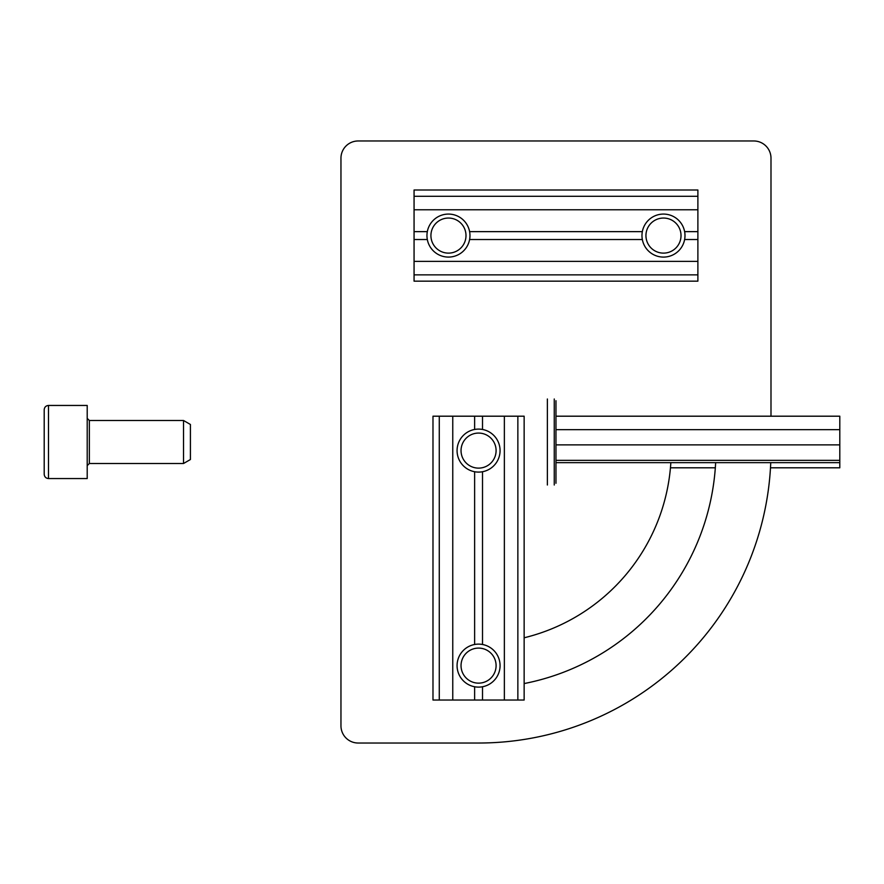 <?xml version="1.0" encoding="UTF-8"?>
<svg xmlns="http://www.w3.org/2000/svg" width="884" height="884" viewBox="0 0 884 884"><rect width="100%" height="100%" fill="white"/><g stroke="black" fill="none" stroke-linecap="round" stroke-linejoin="round"><path stroke-width="1.33" d="M715.642 462.641A237.387 237.387 0 0 1 524.146 683.564A237.387 237.387 0 0 0 715.642 462.641M670.846 462.641A192.657 192.657 0 0 1 524.146 637.784A192.657 192.657 0 0 0 670.846 462.641M770.749 462.641A292.427 292.427 0 0 1 478.564 743.024L358.153 743.024A17.205 17.205 0 0 1 340.959 725.83L340.959 158.17A17.205 17.205 0 0 1 358.153 140.976L753.787 140.976A17.205 17.205 0 0 1 770.992 158.17L770.992 416.198L770.992 158.17A17.205 17.205 0 0 0 753.787 140.976L358.153 140.976A17.205 17.205 0 0 0 340.959 158.17L340.959 725.83A17.205 17.205 0 0 0 358.153 743.024L478.564 743.024A292.427 292.427 0 0 0 770.749 462.641M436.707 253.586A21.503 21.503 0 0 0 469.934 236.768A21.503 21.503 0 0 0 438.751 216.392A21.503 21.503 0 0 0 436.707 253.586M438.873 250.26A17.525 17.525 0 0 0 465.967 236.547A17.525 17.525 0 0 0 440.552 219.939A17.525 17.525 0 0 0 438.873 250.26M466.807 468.597A21.503 21.503 0 0 0 500.035 451.79A21.503 21.503 0 0 0 468.863 431.414A21.503 21.503 0 0 0 466.807 468.597M468.984 465.271A17.525 17.525 0 0 0 496.068 451.569A17.525 17.525 0 0 0 470.653 434.961A17.525 17.525 0 0 0 468.984 465.271M651.718 253.586A21.503 21.503 0 0 0 684.956 236.768A21.503 21.503 0 0 0 653.773 216.392A21.503 21.503 0 0 0 651.718 253.586M653.895 250.26A17.525 17.525 0 0 0 680.989 236.547A17.525 17.525 0 0 0 655.563 219.939A17.525 17.525 0 0 0 653.895 250.26M466.807 683.619A21.503 21.503 0 0 0 500.035 666.801A21.503 21.503 0 0 0 468.863 646.436A21.503 21.503 0 0 0 466.807 683.619M468.984 680.293A17.525 17.525 0 0 0 496.068 666.591A17.525 17.525 0 0 0 470.653 649.983A17.525 17.525 0 0 0 468.984 680.293M684.625 239.52L697.885 239.52L697.885 231.641L684.625 231.641M414.066 261.388L697.885 261.388L697.885 274.869L414.066 274.869L414.066 231.641L427.326 231.641M414.066 239.52L427.326 239.52M697.885 196.292L697.885 189.994L414.066 189.994L414.066 196.292L697.885 196.292L697.885 231.641M414.066 274.869L414.066 281.167L697.885 281.167L697.885 274.869M414.066 231.641L414.066 196.292M414.066 209.773L697.885 209.773M469.603 231.641L642.348 231.641M469.603 239.52L642.348 239.52M697.885 239.52L697.885 261.388M482.509 429.458L482.509 416.198L474.631 416.198L474.631 429.458M504.366 700.029L504.366 416.198L517.858 416.198L517.858 700.029L474.631 700.029L474.631 686.757M482.509 700.029L482.509 686.757M439.282 416.198L432.983 416.198L432.983 700.029L439.282 700.029L439.282 416.198L474.631 416.198M517.858 700.029L524.146 700.029L524.146 416.198L517.858 416.198M474.631 700.029L439.282 700.029M452.763 700.029L452.763 416.198M474.631 644.48L474.631 471.736M482.509 644.48L482.509 471.736M482.509 416.198L504.366 416.198M547.373 485.007L547.373 398.993M555.97 483.283L555.97 462.641L839.8 462.641L839.8 460.332L555.97 460.332L555.97 400.717M554.257 485.007L554.257 398.993M44.2 474.255L44.2 409.745L44.2 474.255C44.454 476.863 45.891 478.299 48.498 478.553L87.207 478.553L87.207 405.447L87.207 478.553L87.207 405.447L87.207 478.553L48.498 478.553C45.891 478.299 44.454 476.863 44.2 474.255C44.454 476.863 45.891 478.299 48.498 478.553L87.207 478.553L48.498 478.553C45.891 478.299 44.454 476.863 44.2 474.255M183.529 420.497L183.529 463.503L183.529 420.497L183.529 463.503L183.529 420.497L89.35 420.497L87.207 418.353L89.35 420.497L183.529 420.497L190.414 424.475L190.414 459.525L183.529 463.503L89.35 463.503L87.207 465.647L89.35 463.503L183.529 463.503L190.414 459.525L183.529 463.503L89.35 463.503L87.207 465.647L89.35 463.503L183.529 463.503L190.414 459.525L190.414 424.475L183.529 420.497L89.35 420.497L87.207 418.353L89.35 420.497L183.529 420.497L190.414 424.475L190.414 459.525L190.414 424.475L183.529 420.497M839.8 462.641L839.8 467.802L770.483 467.802M715.322 467.802L670.459 467.802M839.8 444.884L839.8 429.679L555.97 429.679L555.97 444.884L839.8 444.884L839.8 460.332M555.97 416.198L839.8 416.198L839.8 429.679M555.97 460.332L555.97 462.641M89.35 420.497L89.35 463.503L89.35 420.497M48.498 478.553L48.498 405.447C45.891 405.701 44.454 407.137 44.2 409.745C44.454 407.137 45.891 405.701 48.498 405.447L87.207 405.447L48.498 405.447C45.891 405.701 44.454 407.137 44.2 409.745C44.454 407.137 45.891 405.701 48.498 405.447L87.207 405.447L48.498 405.447L48.498 478.553"/></g></svg>
